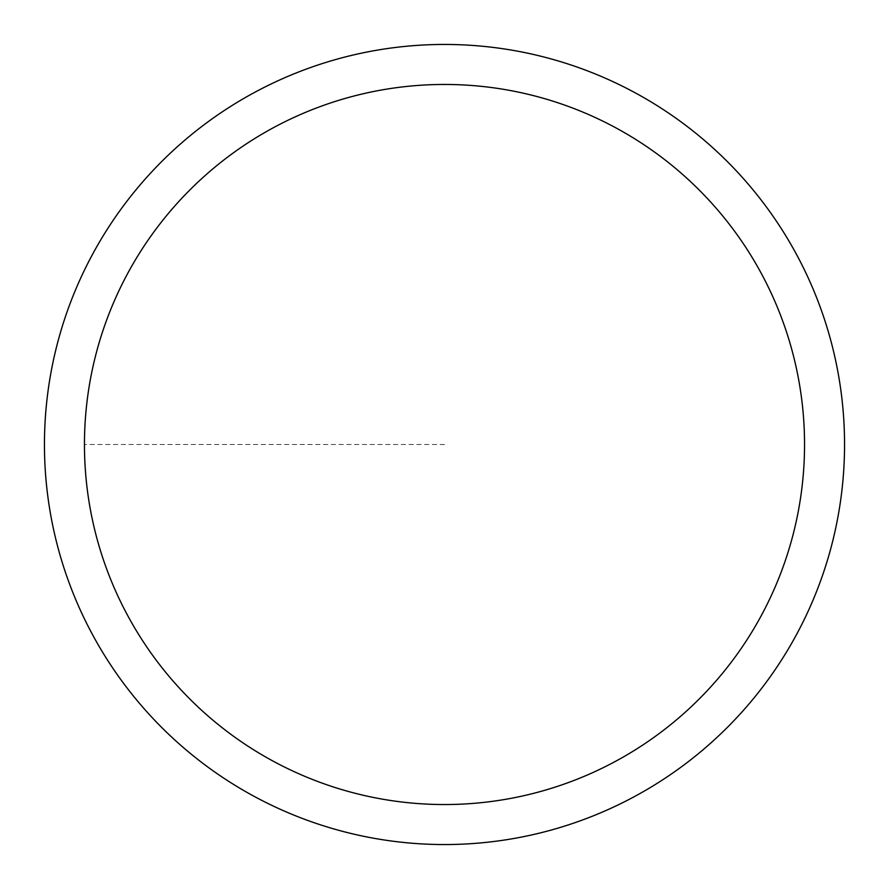 <?xml version="1.0" encoding="UTF-8"?>
<svg xmlns="http://www.w3.org/2000/svg" width="889" height="889" viewBox="0 0 889 889"><rect width="100%" height="100%" fill="white"/><g stroke="black" fill="none" stroke-linecap="round" stroke-linejoin="round"><path stroke-width="0.67" stroke-dasharray="4.45 3.33" d="M444.5 804.545A360.045 360.045 0 0 0 804.545 444.5A360.045 360.045 0 0 0 444.5 84.455A360.045 360.045 0 0 1 804.545 444.5A360.045 360.045 0 0 1 444.5 804.545A360.045 360.045 0 0 1 84.455 444.5A360.045 360.045 0 0 1 444.5 84.455A360.045 360.045 0 0 0 84.455 444.5A360.045 360.045 0 0 0 444.5 804.545A360.045 360.045 0 0 0 804.545 444.5A360.045 360.045 0 0 0 444.5 84.455A360.045 360.045 0 0 1 804.545 444.5A360.045 360.045 0 0 1 444.5 804.545A360.045 360.045 0 0 1 84.455 444.5A360.045 360.045 0 0 1 444.5 84.455A360.045 360.045 0 0 0 84.455 444.5A360.045 360.045 0 0 0 444.5 804.545M444.5 44.45A400.05 400.05 0 0 0 44.45 444.5A400.05 400.05 0 0 0 444.5 844.55A400.05 400.05 0 0 0 844.55 444.5A400.05 400.05 0 0 0 444.5 44.45M444.5 444.5L84.455 444.5L444.5 444.5"/><path stroke-width="1.33" d="M444.5 44.45A400.05 400.05 0 0 1 844.55 444.5A400.05 400.05 0 0 1 444.5 844.55A400.05 400.05 0 0 1 44.45 444.5A400.05 400.05 0 0 1 444.5 44.45M444.5 804.545A360.045 360.045 0 0 1 84.455 444.5A360.045 360.045 0 0 1 444.5 84.455A360.045 360.045 0 0 1 804.545 444.5A360.045 360.045 0 0 1 444.5 804.545"/></g></svg>
